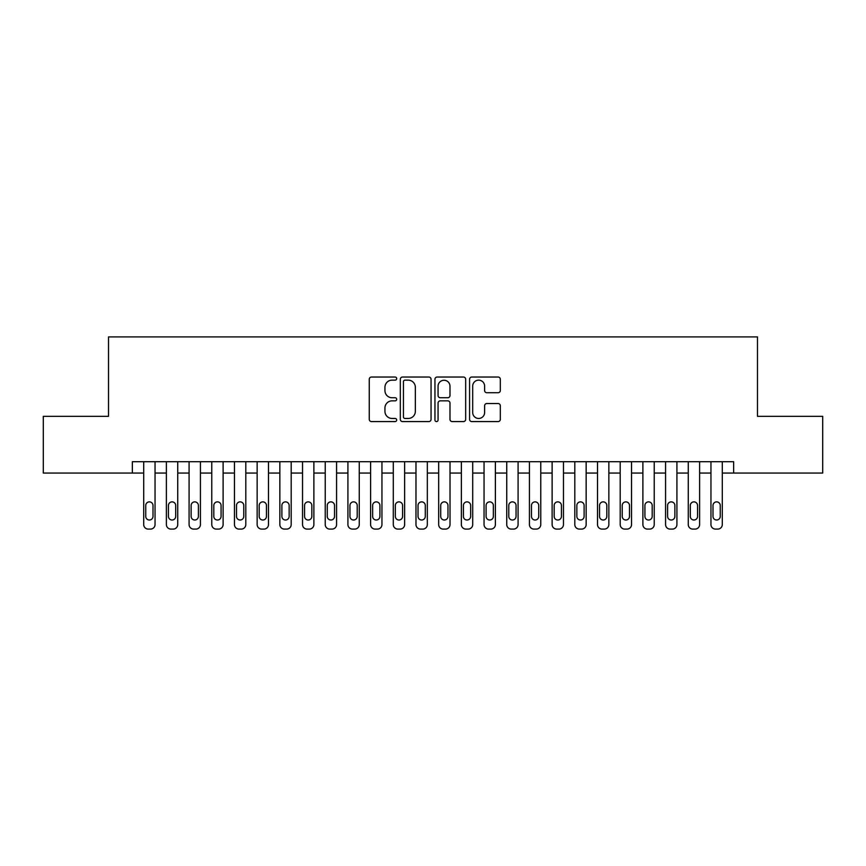 <?xml version="1.0" encoding="UTF-8"?>
<svg xmlns="http://www.w3.org/2000/svg" width="866" height="866" viewBox="0 0 866 866"><rect width="100%" height="100%" fill="white"/><g stroke="black" fill="none" stroke-linecap="round" stroke-linejoin="round"><path stroke-width="1.3" d="M396.693 378.594A1.559 1.559 0 0 0 395.134 377.035L371.471 377.035A2.23 2.23 0 0 0 369.252 379.265L369.252 419.35A2.23 2.23 0 0 0 371.471 421.58L395.134 421.58A1.559 1.559 0 0 0 396.693 420.021A1.559 1.559 0 0 0 395.134 418.462L392.071 418.462A7.123 7.123 0 0 1 384.948 411.328L384.948 407.994A7.123 7.123 0 0 1 392.071 400.861L395.134 400.861A1.559 1.559 0 0 0 396.693 399.302A1.559 1.559 0 0 0 395.134 397.743L392.071 397.743A7.123 7.123 0 0 1 384.948 390.62L384.948 387.275A7.123 7.123 0 0 1 392.071 380.152L395.134 380.152A1.559 1.559 0 0 0 396.693 378.594M498.091 392.731A2.23 2.23 0 0 0 500.321 390.512L500.321 379.265A2.23 2.23 0 0 0 498.091 377.035L471.808 377.035A2.23 2.23 0 0 0 469.578 379.265L469.578 419.35A2.23 2.23 0 0 0 471.808 421.58L498.091 421.58A2.23 2.23 0 0 0 500.321 419.35L500.321 405.764A2.23 2.23 0 0 0 498.091 403.534L486.844 403.534A2.23 2.23 0 0 0 484.614 405.764L484.614 412.497A5.954 5.954 0 0 1 478.66 418.462A5.954 5.954 0 0 1 472.695 412.497L472.695 386.106A5.954 5.954 0 0 1 478.66 380.152A5.954 5.954 0 0 1 484.614 386.106L484.614 390.512A2.23 2.23 0 0 0 486.844 392.731L498.091 392.731M132.357 473.053L43.3 473.053L43.3 416.319L108.531 416.319L108.531 336.906L757.469 336.906L757.469 416.319L822.7 416.319L822.7 473.053L733.643 473.053L733.643 461.708L132.357 461.708L132.357 473.053L143.702 473.053L143.702 524.558A4.536 4.536 89.8 0 0 148.238 529.094L150.511 529.094A4.536 4.536 89.8 0 0 155.046 524.558L155.046 461.708M431.051 379.265A2.23 2.23 0 0 0 428.822 377.035L402.538 377.035A2.23 2.23 0 0 0 400.319 379.265L400.319 419.35A2.23 2.23 0 0 0 402.538 421.58L428.822 421.58A2.23 2.23 0 0 0 431.051 419.35L431.051 379.265M437.178 377.035L463.462 377.035A2.23 2.23 0 0 1 465.681 379.265L465.681 419.35A2.23 2.23 0 0 1 463.462 421.58L452.214 421.58A2.23 2.23 0 0 1 449.984 419.35L449.984 403.091A2.23 2.23 0 0 0 447.754 400.861L440.296 400.861A2.23 2.23 0 0 0 438.066 403.091L438.066 420.021A1.559 1.559 0 0 1 436.507 421.58A1.559 1.559 0 0 1 434.949 420.021L434.949 379.265A2.23 2.23 0 0 1 437.178 377.035M155.046 473.053L166.391 473.053L166.391 524.558A4.536 4.536 89.8 0 0 170.927 529.094L173.2 529.094A4.536 4.536 89.8 0 0 177.736 524.558L177.736 461.708M177.736 473.053L189.08 473.053L189.08 524.558A4.536 4.536 89.8 0 0 193.616 529.094L195.889 529.094A4.536 4.536 89.8 0 0 200.425 524.558L200.425 461.708M200.425 473.053L211.769 473.053L211.769 524.558A4.536 4.536 89.8 0 0 216.316 529.094L218.578 529.094A4.536 4.536 89.8 0 0 223.114 524.558L223.114 461.708M223.114 473.053L234.459 473.053L234.459 524.558A4.536 4.536 89.8 0 0 239.005 529.094L241.268 529.094A4.536 4.536 89.8 0 0 245.803 524.558L245.803 461.708M245.803 473.053L257.148 473.053L257.148 524.558A4.536 4.536 89.8 0 0 261.694 529.094L263.957 529.094A4.536 4.536 89.8 0 0 268.492 524.558L268.492 461.708M268.492 473.053L279.848 473.053L279.848 524.558A4.536 4.536 89.8 0 0 284.384 529.094L286.646 529.094A4.536 4.536 89.8 0 0 291.192 524.558L291.192 461.708M291.192 473.053L302.537 473.053L302.537 524.558A4.536 4.536 89.8 0 0 307.073 529.094L309.335 529.094A4.536 4.536 89.8 0 0 313.882 524.558L313.882 461.708M313.882 473.053L325.226 473.053L325.226 524.558A4.536 4.536 89.8 0 0 329.762 529.094L332.024 529.094A4.536 4.536 89.8 0 0 336.571 524.558L336.571 461.708M336.571 473.053L347.916 473.053L347.916 524.558A4.536 4.536 89.8 0 0 352.451 529.094L354.724 529.094A4.536 4.536 89.8 0 0 359.26 524.558L359.26 461.708M359.26 473.053L370.605 473.053L370.605 524.558A4.536 4.536 89.8 0 0 375.14 529.094L377.414 529.094A4.536 4.536 89.8 0 0 381.949 524.558L381.949 461.708M381.949 473.053L393.294 473.053L393.294 524.558A4.536 4.536 89.8 0 0 397.83 529.094L400.103 529.094A4.536 4.536 89.8 0 0 404.639 524.558L404.639 461.708M404.639 473.053L415.983 473.053L415.983 524.558A4.536 4.536 89.8 0 0 420.519 529.094L422.792 529.094A4.536 4.536 89.8 0 0 427.328 524.558L427.328 461.708M427.328 473.053L438.672 473.053L438.672 524.558A4.536 4.536 89.8 0 0 443.208 529.094L445.481 529.094A4.536 4.536 89.8 0 0 450.017 524.558L450.017 461.708M450.017 473.053L461.361 473.053L461.361 524.558A4.536 4.536 89.8 0 0 465.897 529.094L468.17 529.094A4.536 4.536 89.8 0 0 472.706 524.558L472.706 461.708M472.706 473.053L484.051 473.053L484.051 524.558A4.536 4.536 89.8 0 0 488.586 529.094L490.86 529.094A4.536 4.536 89.8 0 0 495.395 524.558L495.395 461.708M495.395 473.053L506.74 473.053L506.74 524.558A4.536 4.536 89.8 0 0 511.276 529.094L513.549 529.094A4.536 4.536 89.8 0 0 518.085 524.558L518.085 461.708M518.085 473.053L529.429 473.053L529.429 524.558A4.536 4.536 89.8 0 0 533.976 529.094L536.238 529.094A4.536 4.536 89.8 0 0 540.774 524.558L540.774 461.708M540.774 473.053L552.118 473.053L552.118 524.558A4.536 4.536 89.8 0 0 556.665 529.094L558.927 529.094A4.536 4.536 89.8 0 0 563.463 524.558L563.463 461.708M563.463 473.053L574.808 473.053L574.808 524.558A4.536 4.536 89.8 0 0 579.354 529.094L581.616 529.094A4.536 4.536 89.8 0 0 586.152 524.558L586.152 461.708M586.152 473.053L597.508 473.053L597.508 524.558A4.536 4.536 89.8 0 0 602.043 529.094L604.306 529.094A4.536 4.536 89.8 0 0 608.852 524.558L608.852 461.708M608.852 473.053L620.197 473.053L620.197 524.558A4.536 4.536 89.8 0 0 624.732 529.094L626.995 529.094A4.536 4.536 89.8 0 0 631.541 524.558L631.541 461.708M631.541 473.053L642.886 473.053L642.886 524.558A4.536 4.536 89.8 0 0 647.422 529.094L649.684 529.094A4.536 4.536 89.8 0 0 654.231 524.558L654.231 461.708M654.231 473.053L665.575 473.053L665.575 524.558A4.536 4.536 89.8 0 0 670.111 529.094L672.384 529.094A4.536 4.536 89.8 0 0 676.92 524.558L676.92 461.708M676.92 473.053L688.264 473.053L688.264 524.558A4.536 4.536 89.8 0 0 692.8 529.094L695.073 529.094A4.536 4.536 89.8 0 0 699.609 524.558L699.609 461.708M699.609 473.053L710.954 473.053L710.954 524.558A4.536 4.536 89.8 0 0 715.489 529.094L717.762 529.094A4.536 4.536 89.8 0 0 722.298 524.558L722.298 461.708M722.298 473.053L733.643 473.053M404.996 380.152A1.559 1.559 0 0 0 403.437 381.711L403.437 416.903A1.559 1.559 0 0 0 404.996 418.462L408.222 418.462A7.123 7.123 0 0 0 415.344 411.328L415.344 387.275A7.123 7.123 0 0 0 408.222 380.152L404.996 380.152M449.984 386.225A5.954 5.954 0 0 0 444.02 380.261A5.954 5.954 0 0 0 438.066 386.225L438.066 395.524A2.23 2.23 0 0 0 440.296 397.743L447.754 397.743A2.23 2.23 0 0 0 449.984 395.524L449.984 386.225M145.748 516.385A3.626 3.626 90 0 0 149.374 520.011A3.626 3.626 90 0 0 153.001 516.385A3.626 3.626 -90.1 0 1 149.374 520.011A3.626 3.626 -90.1 0 1 145.748 516.385L145.748 505.495A3.626 3.626 -90.1 0 1 149.374 501.869A3.626 3.626 -90.1 0 1 153.001 505.495A3.626 3.626 90 0 0 149.374 501.869A3.626 3.626 90 0 0 145.748 505.495M143.702 461.708L143.702 524.558M153.001 505.495L153.001 516.385M168.437 516.385A3.626 3.626 90.1 0 0 172.063 520.011A3.626 3.626 90.1 0 0 175.701 516.385A3.626 3.626 -90.1 0 1 172.063 520.011A3.626 3.626 -90.1 0 1 168.437 516.385L168.437 505.495A3.626 3.626 -90.1 0 1 172.063 501.869A3.626 3.626 -90.1 0 1 175.701 505.495A3.626 3.626 90.1 0 0 172.063 501.869A3.626 3.626 90.1 0 0 168.437 505.495M191.126 516.385A3.626 3.626 90.1 0 0 194.753 520.011A3.626 3.626 90.1 0 0 198.39 516.385A3.626 3.626 -90.1 0 1 194.753 520.011A3.626 3.626 -90.1 0 1 191.126 516.385L191.126 505.495A3.626 3.626 -90.1 0 1 194.753 501.869A3.626 3.626 -90.1 0 1 198.39 505.495A3.626 3.626 90.1 0 0 194.753 501.869A3.626 3.626 90.1 0 0 191.126 505.495M213.815 516.385A3.626 3.626 90.1 0 0 217.442 520.011A3.626 3.626 90.1 0 0 221.079 516.385A3.626 3.626 -90.1 0 1 217.442 520.011A3.626 3.626 -90.1 0 1 213.815 516.385L213.815 505.495A3.626 3.626 -90.1 0 1 217.442 501.869A3.626 3.626 -90.1 0 1 221.079 505.495A3.626 3.626 90.1 0 0 217.442 501.869A3.626 3.626 90.1 0 0 213.815 505.495M236.505 516.385A3.626 3.626 90.1 0 0 240.131 520.011A3.626 3.626 90.1 0 0 243.768 516.385A3.626 3.626 -90.1 0 1 240.131 520.011A3.626 3.626 -90.1 0 1 236.505 516.385L236.505 505.495A3.626 3.626 -90.1 0 1 240.131 501.869A3.626 3.626 -90.1 0 1 243.768 505.495A3.626 3.626 90.1 0 0 240.131 501.869A3.626 3.626 90.1 0 0 236.505 505.495M166.391 461.708L166.391 524.558M175.701 505.495L175.701 516.385M189.08 461.708L189.08 524.558M198.39 505.495L198.39 516.385M211.769 461.708L211.769 524.558M221.079 505.495L221.079 516.385M234.459 461.708L234.459 524.558M243.768 505.495L243.768 516.385M259.194 516.385A3.626 3.626 90.1 0 0 262.82 520.011A3.626 3.626 90.1 0 0 266.457 516.385A3.626 3.626 -90.1 0 1 262.82 520.011A3.626 3.626 -90.1 0 1 259.194 516.385L259.194 505.495A3.626 3.626 -90.1 0 1 262.82 501.869A3.626 3.626 -90.1 0 1 266.457 505.495A3.626 3.626 90.1 0 0 262.82 501.869A3.626 3.626 90.1 0 0 259.194 505.495M257.148 461.708L257.148 524.558M266.457 505.495L266.457 516.385M281.883 516.385A3.626 3.626 90.1 0 0 285.52 520.011A3.626 3.626 90.1 0 0 289.147 516.385A3.626 3.626 -90.1 0 1 285.52 520.011A3.626 3.626 -90.1 0 1 281.883 516.385L281.883 505.495A3.626 3.626 -90.1 0 1 285.52 501.869A3.626 3.626 -90.1 0 1 289.147 505.495A3.626 3.626 90.1 0 0 285.52 501.869A3.626 3.626 90.1 0 0 281.883 505.495M304.572 516.385A3.626 3.626 90.1 0 0 308.209 520.011A3.626 3.626 90.1 0 0 311.836 516.385A3.626 3.626 -90.1 0 1 308.209 520.011A3.626 3.626 -90.1 0 1 304.572 516.385L304.572 505.495A3.626 3.626 -90.1 0 1 308.209 501.869A3.626 3.626 -90.1 0 1 311.836 505.495A3.626 3.626 90.1 0 0 308.209 501.869A3.626 3.626 90.1 0 0 304.572 505.495M327.261 516.385A3.626 3.626 90.1 0 0 330.899 520.011A3.626 3.626 90.1 0 0 334.525 516.385A3.626 3.626 -90.1 0 1 330.899 520.011A3.626 3.626 -90.1 0 1 327.261 516.385L327.261 505.495A3.626 3.626 -90.1 0 1 330.899 501.869A3.626 3.626 -90.1 0 1 334.525 505.495A3.626 3.626 90.1 0 0 330.899 501.869A3.626 3.626 90.1 0 0 327.261 505.495M349.951 516.385A3.626 3.626 90.1 0 0 353.588 520.011A3.626 3.626 90.1 0 0 357.214 516.385A3.626 3.626 -90.1 0 1 353.588 520.011A3.626 3.626 -90.1 0 1 349.951 516.385L349.951 505.495A3.626 3.626 -90.1 0 1 353.588 501.869A3.626 3.626 -90.1 0 1 357.214 505.495A3.626 3.626 90.1 0 0 353.588 501.869A3.626 3.626 90.1 0 0 349.951 505.495M372.64 516.385A3.626 3.626 90.1 0 0 376.277 520.011A3.626 3.626 90.1 0 0 379.903 516.385A3.626 3.626 -90.1 0 1 376.277 520.011A3.626 3.626 -90.1 0 1 372.64 516.385L372.64 505.495A3.626 3.626 -90.1 0 1 376.277 501.869A3.626 3.626 -90.1 0 1 379.903 505.495A3.626 3.626 90.1 0 0 376.277 501.869A3.626 3.626 90.1 0 0 372.64 505.495M279.848 461.708L279.848 524.558M289.147 505.495L289.147 516.385M302.537 461.708L302.537 524.558M311.836 505.495L311.836 516.385M325.226 461.708L325.226 524.558M334.525 505.495L334.525 516.385M347.916 461.708L347.916 524.558M357.214 505.495L357.214 516.385M370.605 461.708L370.605 524.558M379.903 505.495L379.903 516.385M395.34 516.385A3.626 3.626 90.1 0 0 398.966 520.011A3.626 3.626 90.1 0 0 402.593 516.385A3.626 3.626 -90.1 0 1 398.966 520.011A3.626 3.626 -90.1 0 1 395.34 516.385L395.34 505.495A3.626 3.626 -90.1 0 1 398.966 501.869A3.626 3.626 -90.1 0 1 402.593 505.495A3.626 3.626 90.1 0 0 398.966 501.869A3.626 3.626 90.1 0 0 395.34 505.495M393.294 461.708L393.294 524.558M402.593 505.495L402.593 516.385M418.029 516.385A3.626 3.626 90.1 0 0 421.655 520.011A3.626 3.626 90.1 0 0 425.282 516.385A3.626 3.626 -90.1 0 1 421.655 520.011A3.626 3.626 -90.1 0 1 418.029 516.385L418.029 505.495A3.626 3.626 -90.1 0 1 421.655 501.869A3.626 3.626 -90.1 0 1 425.282 505.495A3.626 3.626 90.1 0 0 421.655 501.869A3.626 3.626 90.1 0 0 418.029 505.495M415.983 461.708L415.983 524.558M425.282 505.495L425.282 516.385M440.718 516.385A3.626 3.626 90.1 0 0 444.345 520.011A3.626 3.626 90.1 0 0 447.971 516.385A3.626 3.626 -90.1 0 1 444.345 520.011A3.626 3.626 -90.1 0 1 440.718 516.385L440.718 505.495A3.626 3.626 -90.1 0 1 444.345 501.869A3.626 3.626 -90.1 0 1 447.971 505.495A3.626 3.626 90.1 0 0 444.345 501.869A3.626 3.626 90.1 0 0 440.718 505.495M438.672 461.708L438.672 524.558M447.971 505.495L447.971 516.385M463.407 516.385A3.626 3.626 90.1 0 0 467.034 520.011A3.626 3.626 90.1 0 0 470.66 516.385A3.626 3.626 -90.1 0 1 467.034 520.011A3.626 3.626 -90.1 0 1 463.407 516.385L463.407 505.495A3.626 3.626 -90.1 0 1 467.034 501.869A3.626 3.626 -90.1 0 1 470.66 505.495A3.626 3.626 90.1 0 0 467.034 501.869A3.626 3.626 90.1 0 0 463.407 505.495M461.361 461.708L461.361 524.558M470.66 505.495L470.66 516.385M486.097 516.385A3.626 3.626 90.1 0 0 489.723 520.011A3.626 3.626 90.1 0 0 493.36 516.385A3.626 3.626 -90.1 0 1 489.723 520.011A3.626 3.626 -90.1 0 1 486.097 516.385L486.097 505.495A3.626 3.626 -90.1 0 1 489.723 501.869A3.626 3.626 -90.1 0 1 493.36 505.495A3.626 3.626 90.1 0 0 489.723 501.869A3.626 3.626 90.1 0 0 486.097 505.495M484.051 461.708L484.051 524.558M493.36 505.495L493.36 516.385M508.786 516.385A3.626 3.626 90.1 0 0 512.412 520.011A3.626 3.626 90.1 0 0 516.049 516.385A3.626 3.626 -90.1 0 1 512.412 520.011A3.626 3.626 -90.1 0 1 508.786 516.385L508.786 505.495A3.626 3.626 -90.1 0 1 512.412 501.869A3.626 3.626 -90.1 0 1 516.049 505.495A3.626 3.626 90.1 0 0 512.412 501.869A3.626 3.626 90.1 0 0 508.786 505.495M506.74 461.708L506.74 524.558M516.049 505.495L516.049 516.385M531.475 516.385A3.626 3.626 90.1 0 0 535.101 520.011A3.626 3.626 90.1 0 0 538.739 516.385A3.626 3.626 -90.1 0 1 535.101 520.011A3.626 3.626 -90.1 0 1 531.475 516.385L531.475 505.495A3.626 3.626 -90.1 0 1 535.101 501.869A3.626 3.626 -90.1 0 1 538.739 505.495A3.626 3.626 90.1 0 0 535.101 501.869A3.626 3.626 90.1 0 0 531.475 505.495M554.164 516.385A3.626 3.626 90.1 0 0 557.791 520.011A3.626 3.626 90.1 0 0 561.428 516.385A3.626 3.626 -90.1 0 1 557.791 520.011A3.626 3.626 -90.1 0 1 554.164 516.385L554.164 505.495A3.626 3.626 -90.1 0 1 557.791 501.869A3.626 3.626 -90.1 0 1 561.428 505.495A3.626 3.626 90.1 0 0 557.791 501.869A3.626 3.626 90.1 0 0 554.164 505.495M576.853 516.385A3.626 3.626 90.1 0 0 580.48 520.011A3.626 3.626 90.1 0 0 584.117 516.385A3.626 3.626 -90.1 0 1 580.48 520.011A3.626 3.626 -90.1 0 1 576.853 516.385L576.853 505.495A3.626 3.626 -90.1 0 1 580.48 501.869A3.626 3.626 -90.1 0 1 584.117 505.495A3.626 3.626 90.1 0 0 580.48 501.869A3.626 3.626 90.1 0 0 576.853 505.495M599.543 516.385A3.626 3.626 90.1 0 0 603.18 520.011A3.626 3.626 90.1 0 0 606.806 516.385A3.626 3.626 -90.1 0 1 603.18 520.011A3.626 3.626 -90.1 0 1 599.543 516.385L599.543 505.495A3.626 3.626 -90.1 0 1 603.18 501.869A3.626 3.626 -90.1 0 1 606.806 505.495A3.626 3.626 90.1 0 0 603.18 501.869A3.626 3.626 90.1 0 0 599.543 505.495M622.232 516.385A3.626 3.626 90.1 0 0 625.869 520.011A3.626 3.626 90.1 0 0 629.495 516.385A3.626 3.626 -90.1 0 1 625.869 520.011A3.626 3.626 -90.1 0 1 622.232 516.385L622.232 505.495A3.626 3.626 -90.1 0 1 625.869 501.869A3.626 3.626 -90.1 0 1 629.495 505.495A3.626 3.626 90.1 0 0 625.869 501.869A3.626 3.626 90.1 0 0 622.232 505.495M644.921 516.385A3.626 3.626 90.1 0 0 648.558 520.011A3.626 3.626 90.1 0 0 652.185 516.385A3.626 3.626 -90.1 0 1 648.558 520.011A3.626 3.626 -90.1 0 1 644.921 516.385L644.921 505.495A3.626 3.626 -90.1 0 1 648.558 501.869A3.626 3.626 -90.1 0 1 652.185 505.495A3.626 3.626 90.1 0 0 648.558 501.869A3.626 3.626 90.1 0 0 644.921 505.495M667.61 516.385A3.626 3.626 90.1 0 0 671.247 520.011A3.626 3.626 90.1 0 0 674.874 516.385A3.626 3.626 -90.1 0 1 671.247 520.011A3.626 3.626 -90.1 0 1 667.61 516.385L667.61 505.495A3.626 3.626 -90.1 0 1 671.247 501.869A3.626 3.626 -90.1 0 1 674.874 505.495A3.626 3.626 90.1 0 0 671.247 501.869A3.626 3.626 90.1 0 0 667.61 505.495M690.299 516.385A3.626 3.626 90.1 0 0 693.937 520.011A3.626 3.626 90.1 0 0 697.563 516.385A3.626 3.626 -90.1 0 1 693.937 520.011A3.626 3.626 -90.1 0 1 690.299 516.385L690.299 505.495A3.626 3.626 -90.1 0 1 693.937 501.869A3.626 3.626 -90.1 0 1 697.563 505.495A3.626 3.626 90.1 0 0 693.937 501.869A3.626 3.626 90.1 0 0 690.299 505.495M712.999 516.385A3.626 3.626 90.1 0 0 716.626 520.011A3.626 3.626 90.1 0 0 720.252 516.385A3.626 3.626 -90.1 0 1 716.626 520.011A3.626 3.626 -90.1 0 1 712.999 516.385L712.999 505.495A3.626 3.626 -90.1 0 1 716.626 501.869A3.626 3.626 -90.1 0 1 720.252 505.495A3.626 3.626 90.1 0 0 716.626 501.869A3.626 3.626 90.1 0 0 712.999 505.495M529.429 461.708L529.429 524.558M538.739 505.495L538.739 516.385M552.118 461.708L552.118 524.558M561.428 505.495L561.428 516.385M574.808 461.708L574.808 524.558M584.117 505.495L584.117 516.385M597.508 461.708L597.508 524.558M606.806 505.495L606.806 516.385M620.197 461.708L620.197 524.558M629.495 505.495L629.495 516.385M642.886 461.708L642.886 524.558M652.185 505.495L652.185 516.385M665.575 461.708L665.575 524.558M674.874 505.495L674.874 516.385M688.264 461.708L688.264 524.558M697.563 505.495L697.563 516.385M710.954 461.708L710.954 524.558M720.252 505.495L720.252 516.385"/></g></svg>
